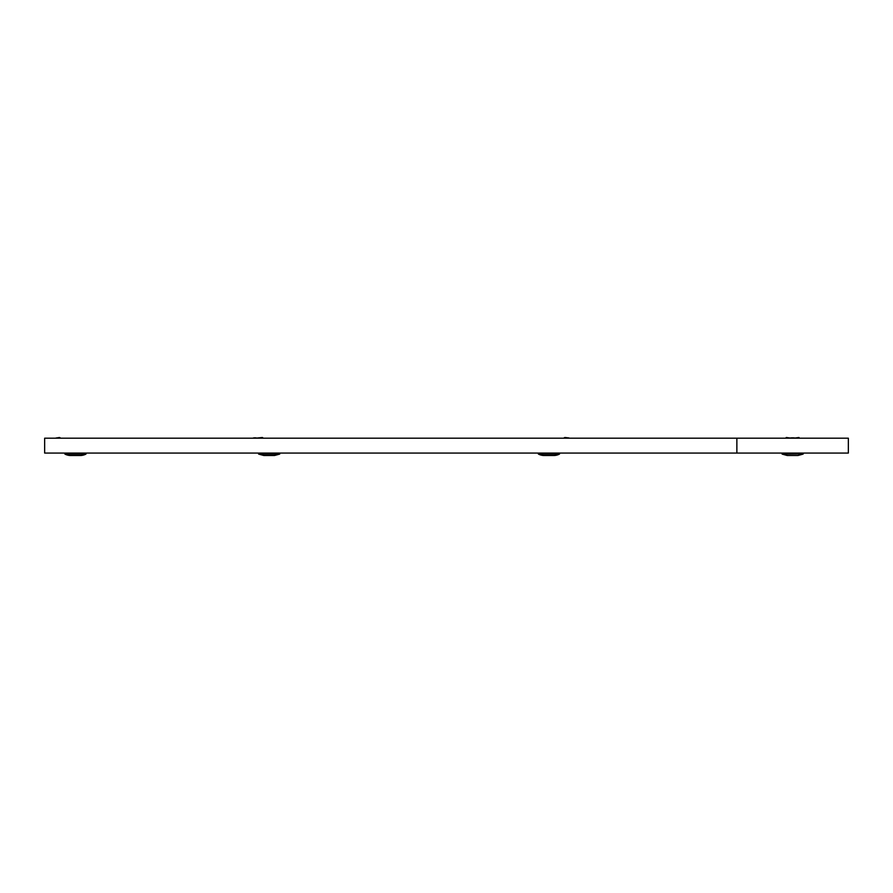 <?xml version="1.0" encoding="UTF-8"?>
<svg xmlns="http://www.w3.org/2000/svg" width="893" height="893" viewBox="0 0 893 893"><rect width="100%" height="100%" fill="white"/><g stroke="black" fill="none" stroke-linecap="round" stroke-linejoin="round"><path stroke-width="1.34" d="M848.35 453.064L736.87 453.064L736.87 438.195L848.35 438.195L848.35 453.064M736.87 453.064L44.65 453.064L44.65 438.195L736.87 438.195M788.999 438.195A9.555 4.778 -0 0 1 794.446 437.938L794.446 438.195M795.083 438.005A9.555 4.778 0 0 0 794.446 437.938L795.083 438.195M799.447 438.195L798.978 437.492L794.982 438.039M787.291 455.508L782.112 454.113L787.291 455.508L797.929 455.508L803.108 454.113L803.231 453.064M786.242 438.195L786.242 437.492L790.238 438.039M786.242 437.492L785.773 438.195M252.775 438.195A9.555 3.371 22.2 0 1 256.302 437.938L256.191 438.195M256.302 437.938L257.017 438.195M263.301 438.195L262.442 437.492L257.005 438.039M262.442 437.492L262.486 438.195M279.665 454.113L258.669 454.113L263.848 455.508L274.486 455.508L279.665 454.113L279.788 453.064M568.517 438.195L569.332 438.195M568.975 437.938L564.822 437.492L563.606 438.195M554.274 455.508L543.636 455.508L554.274 455.508A13.272 13.272 0 0 0 559.453 454.113L559.565 453.064M543.636 455.508A13.272 13.272 0 0 1 538.457 454.113L538.334 453.064M60.78 438.195L59.563 437.492L55.891 438.039M59.563 437.492L59.161 438.195M64.943 454.113L85.94 454.113A13.272 13.272 0 0 1 80.761 455.508L70.112 455.508A13.272 13.272 0 0 1 64.943 454.113L64.821 453.064M85.94 454.113L86.052 453.064M782.112 454.113L803.231 453.923L782.112 454.113L781.989 453.064M258.669 454.113L279.788 453.923M538.334 453.923L559.565 453.923M538.457 454.113L559.453 454.113M64.821 453.923L86.052 453.923M797.929 455.508L803.108 454.113M258.557 453.923L258.557 453.064"/></g></svg>
